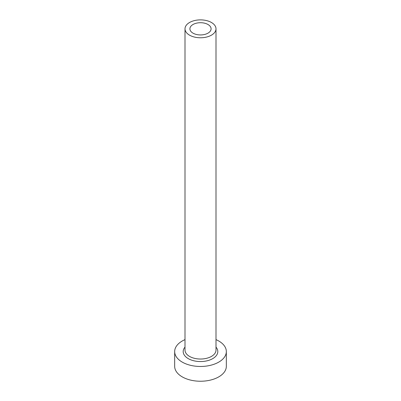 <?xml version="1.0" encoding="UTF-8"?>
<svg xmlns="http://www.w3.org/2000/svg" width="401" height="401" viewBox="0 0 401 401"><rect width="100%" height="100%" fill="white"/><g stroke="black" fill="none" stroke-linecap="round" stroke-linejoin="round"><path stroke-width="0.6" d="M207.989 24.501A10.591 6.115 0 0 0 196.445 23.178A10.591 6.115 0 0 0 189.909 28.827A10.591 6.115 0 0 0 193.011 33.153A10.591 6.115 0 0 0 204.555 34.476A10.591 6.115 0 0 0 211.091 28.827A10.591 6.115 0 0 0 207.989 24.501M189.538 35.153A15.499 8.947 0 0 0 206.43 37.093A15.499 8.947 0 0 0 215.999 28.827A15.499 8.947 0 0 0 211.462 22.501A15.499 8.947 0 0 0 194.57 20.561A15.499 8.947 0 0 0 185.001 28.827A15.499 8.947 0 0 0 189.538 35.153M185.001 339.622A25.834 14.917 0 0 0 174.666 351.557A25.834 14.917 0 0 0 182.234 362.103A25.834 14.917 0 0 0 210.385 365.336A25.834 14.917 0 0 0 226.334 351.557A25.834 14.917 0 0 0 218.766 341.01A25.834 14.917 0 0 0 215.999 339.622M174.666 351.557L174.666 366.324A25.834 14.917 0 0 0 182.234 376.87A25.834 14.917 0 0 0 210.385 380.103A25.834 14.917 0 0 0 226.334 366.324L226.334 351.557M215.999 347.111A17.308 9.995 180 0 1 210.605 359.672A17.308 9.995 180 0 1 188.259 358.624A17.308 9.995 180 0 1 185.001 347.111M185.001 28.827L185.001 350.078A15.499 8.947 0 0 0 189.538 356.409A15.499 8.947 0 0 0 206.43 358.349A15.499 8.947 0 0 0 215.999 350.078L215.999 28.827"/></g></svg>
